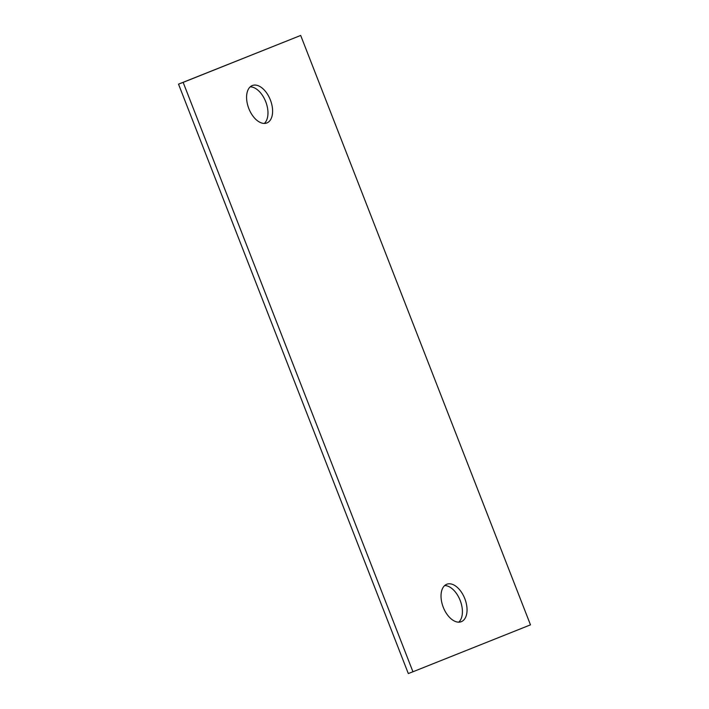 <?xml version="1.0" encoding="UTF-8"?>
<svg xmlns="http://www.w3.org/2000/svg" width="709" height="709" viewBox="0 0 709 709"><rect width="100%" height="100%" fill="white"/><g stroke="black" fill="none" stroke-linecap="round" stroke-linejoin="round"><path stroke-width="1.06" d="M461.329 621.669A20.074 11.601 -111.1 0 1 461.258 621.704A20.074 11.601 -111.1 0 1 443.24 607.205A20.074 11.601 -111.1 0 1 446.75 584.269A20.074 11.601 -111.1 0 1 446.821 584.234A20.074 11.601 -111.1 0 1 464.838 598.733A20.074 11.601 -111.1 0 1 461.329 621.669M444.676 585.563A20.074 11.601 -111.1 0 1 460.23 600.585A20.074 11.601 -111.1 0 1 458.767 622.156M178.517 84.149L408.313 673.55L412.948 671.769L530.483 624.851L300.687 35.45L178.517 84.149L183.152 82.368L412.948 671.769M250.233 86.844A20.074 11.601 -111.1 0 1 265.786 101.857A20.074 11.601 -111.1 0 1 264.324 123.437M183.152 82.368L300.687 35.45M252.307 85.541A20.074 11.601 -111.1 0 1 252.377 85.514A20.074 11.601 -111.1 0 1 270.395 100.013A20.074 11.601 -111.1 0 1 266.885 122.949A20.074 11.601 -111.1 0 1 266.814 122.976A20.074 11.601 -111.1 0 1 248.797 108.486A20.074 11.601 -111.1 0 1 252.307 85.541"/></g></svg>
